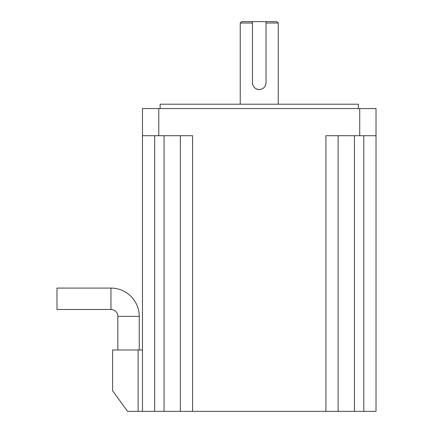 <?xml version="1.0" encoding="UTF-8"?>
<svg xmlns="http://www.w3.org/2000/svg" width="433" height="433" viewBox="0 0 433 433"><rect width="100%" height="100%" fill="white"/><g stroke="black" fill="none" stroke-linecap="round" stroke-linejoin="round"><path stroke-width="0.65" d="M117.83 349.978L117.83 316.355L139.237 316.355A28.269 28.269 0 0 0 110.967 288.086L56.983 288.086L56.983 309.492L110.967 309.492L110.967 288.086M117.83 316.355A6.863 6.863 0 0 0 110.967 309.492M160.123 108.553L160.123 104.207L358.367 104.207L358.367 108.553M252.455 21.65L252.455 23.009L240.234 23.009L241.592 21.65L276.898 21.65L278.251 23.009L266.035 23.009L266.035 82.752C265.635 86.881 263.367 89.144 259.243 89.544C255.118 89.144 252.856 86.881 252.455 82.752A6.787 6.787 0 0 0 260.574 89.409M359.726 108.553L142.468 108.553L142.468 411.35L376.017 411.35L376.017 108.553L359.726 108.553L359.726 135.708L376.017 135.708M252.455 23.009L252.455 82.752M266.035 21.65L266.035 23.009M180.355 135.708L180.355 411.35M325.914 411.35L325.914 135.708L359.726 135.708M142.468 135.708L192.577 135.708L192.577 411.35M338.135 135.708L338.135 411.35M142.468 349.978L112.596 349.978L112.596 390.712L127.535 411.35L142.468 411.35M264.882 86.535A6.787 6.787 0 0 0 265.51 85.366M138.127 349.978L138.127 411.35M154.689 135.708L154.689 411.35M164.058 135.708L164.058 411.35M158.765 108.553L158.765 135.708M354.427 135.708L354.427 411.35M363.796 135.708L363.796 411.35M139.237 349.978L139.237 316.355M278.251 23.009L278.251 104.207M240.234 23.009L240.234 104.207"/></g></svg>
